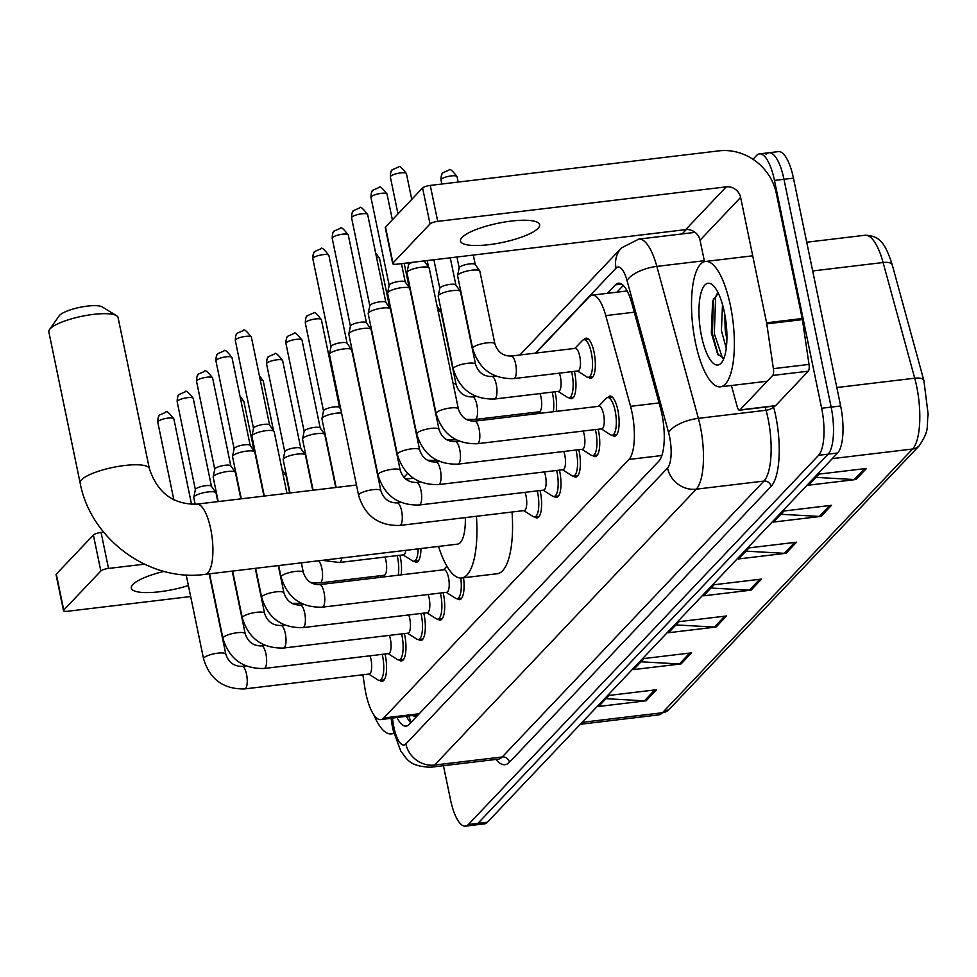 <?xml version="1.0" encoding="UTF-8"?>
<svg xmlns="http://www.w3.org/2000/svg" width="977" height="977" viewBox="0 0 977 977"><rect width="100%" height="100%" fill="white"/><g stroke="black" fill="none" stroke-linecap="round" stroke-linejoin="round"><path stroke-width="1.47" d="M399.972 555.254A20.199 6.473 83.2 0 1 400.277 556.658A20.199 6.473 83.2 0 1 401.156 574.855M535.64 412.221A20.199 6.473 83.2 0 1 535.946 413.625A20.199 6.473 83.2 0 1 535.982 413.808M555.021 391.789A20.199 6.473 83.2 0 1 555.327 393.194A20.199 6.473 83.2 0 1 556.194 411.39M574.403 371.358A20.199 6.473 83.2 0 1 574.708 372.762A20.199 6.473 83.2 0 1 571.508 398.714A20.199 6.473 83.2 0 1 569.127 397.737M584.002 339.691A20.199 6.473 83.2 0 1 586.09 338.164A20.199 6.473 83.2 0 1 594.089 352.331A20.199 6.473 83.2 0 1 590.89 378.282A20.199 6.473 83.2 0 1 588.508 377.293M380.59 575.685A20.199 6.473 83.2 0 1 380.896 577.089A20.199 6.473 83.2 0 1 380.932 577.273M607.792 397.578A20.199 6.473 83.2 0 1 609.88 396.064A20.199 6.473 83.2 0 1 617.879 410.218A20.199 6.473 83.2 0 1 614.692 436.182A20.199 6.473 83.2 0 1 612.298 435.192M598.193 429.245A20.199 6.473 83.2 0 1 598.498 430.649A20.199 6.473 83.2 0 1 595.311 456.613A20.199 6.473 83.2 0 1 592.917 455.624M578.811 449.676A20.199 6.473 83.2 0 1 579.117 451.081A20.199 6.473 83.2 0 1 575.929 477.045A20.199 6.473 83.2 0 1 573.536 476.055M559.43 470.12A20.199 6.473 83.2 0 1 559.736 471.512A20.199 6.473 83.2 0 1 556.548 497.476A20.199 6.473 83.2 0 1 554.154 496.487M540.049 490.552A20.199 6.473 83.2 0 1 540.354 491.944A20.199 6.473 83.2 0 1 537.167 517.908A20.199 6.473 83.2 0 1 534.773 516.918M423.762 613.141A20.199 6.473 83.2 0 1 424.079 614.545A20.199 6.473 83.2 0 1 420.879 640.509A20.199 6.473 83.2 0 1 418.486 639.52M404.38 633.584A20.199 6.473 83.2 0 1 404.698 634.977A20.199 6.473 83.2 0 1 401.498 660.941A20.199 6.473 83.2 0 1 399.104 659.951M443.143 592.709A20.199 6.473 83.2 0 1 443.46 594.114A20.199 6.473 83.2 0 1 440.261 620.077A20.199 6.473 83.2 0 1 437.867 619.088M384.999 654.016A20.199 6.473 83.2 0 1 385.317 655.408A20.199 6.473 83.2 0 1 382.117 681.372A20.199 6.473 83.2 0 1 379.723 680.383M362.907 674.765L364.665 686.66A37.871 12.139 -96.8 0 0 365.801 693.072A37.871 12.139 -96.8 0 0 380.798 719.622A37.871 12.139 -96.8 0 0 383.741 717.985L628.968 459.446A37.871 12.139 -96.8 0 0 630.556 406.334L605.764 315.608A37.871 12.139 -96.8 0 0 592.221 295.139A37.871 12.139 -96.8 0 0 589.265 296.776L535.872 353.076M380.798 719.622L418.229 714.712M420.928 548.524A20.199 6.473 83.2 0 1 416.458 562.178A20.199 6.473 83.2 0 1 414.077 561.201M463.538 577.761A20.199 6.473 83.2 0 1 459.642 599.646A20.199 6.473 83.2 0 1 457.248 598.657M397.041 717.68A37.871 12.139 -96.8 0 0 406.127 726.094A37.871 12.139 -96.8 0 0 409.082 724.458L658.864 461.12A37.871 12.139 -96.8 0 0 660.452 408.007L631.936 303.664A37.871 12.139 -96.8 0 0 618.392 283.208A37.871 12.139 -96.8 0 0 615.437 284.844L607.389 293.332M410.731 722.711A37.871 12.139 83.2 0 1 406.542 716.544M752.962 159.263L756.516 155.514A37.871 12.139 83.2 0 1 759.471 153.89A37.871 12.139 83.2 0 1 774.468 180.427L821.645 408.252A37.871 12.139 83.2 0 1 818.604 455.294L468.41 824.49A37.871 12.139 83.2 0 1 465.467 826.127A37.871 12.139 83.2 0 1 450.47 799.577L443.448 765.712M682.166 233.918L686.269 229.583M766.017 154.378A37.871 12.139 83.2 0 1 768.972 152.742L778.461 151.606A37.871 12.139 83.2 0 1 793.458 178.156L840.647 405.98A37.871 12.139 83.2 0 1 837.594 453.023L487.413 822.219L477.912 823.355A37.871 12.139 83.2 0 1 474.969 824.991A37.871 12.139 83.2 0 0 477.912 823.355L828.093 454.158L477.912 823.355L468.41 824.49M840.647 405.98L831.146 407.116A37.871 12.139 83.2 0 1 828.093 454.158A37.871 12.139 83.2 0 0 831.146 407.116L783.969 179.292L831.146 407.116L821.645 408.252M768.972 152.742A37.871 12.139 83.2 0 1 783.969 179.292A37.871 12.139 83.2 0 0 768.972 152.742L759.471 153.89M616.89 292.196L623.277 285.455M866.501 468.435L818.995 474.114L808.504 485.178L855.999 479.499L866.501 468.435M815.905 477.387L854.325 479.548A10.1 9.245 43.5 0 0 855.999 479.499M831.512 505.317L784.018 510.995L773.528 522.06L821.022 516.381L831.512 505.317M780.916 514.268L819.337 516.43A10.1 9.245 43.5 0 0 821.022 516.381M796.536 542.198L749.029 547.877L738.539 558.942L786.033 553.263L796.536 542.198M745.927 551.15L784.36 553.312A10.1 9.245 43.5 0 0 786.033 553.263M656.593 689.725L609.098 695.416L598.608 706.481L646.102 700.79L656.593 689.725M605.996 698.677L644.417 700.851A10.1 9.245 43.5 0 0 646.102 700.79M691.582 652.844L644.087 658.535L633.584 669.599L681.079 663.908L691.582 652.844M640.985 661.795L679.406 663.957A10.1 9.245 43.5 0 0 681.079 663.908M726.558 615.962L679.064 621.653L668.573 632.717L716.068 627.026L726.558 615.962M675.962 624.914L714.382 627.075A10.1 9.245 43.5 0 0 716.068 627.026M761.547 579.08L714.053 584.759L703.55 595.836L751.057 590.145L761.547 579.08M710.951 588.032L749.371 590.193A10.1 9.245 43.5 0 0 751.057 590.145M487.413 822.219A37.871 12.139 83.2 0 1 484.458 823.855L465.467 826.127M393.719 733.092A63.126 20.236 83.2 0 1 391.252 733.886A63.126 20.236 83.2 0 1 373.715 714.663M164.075 571.386A40.399 9.843 168.3 0 0 132.884 584.49A40.399 9.843 168.3 0 0 131.321 588.142A40.399 9.843 168.3 0 0 188.39 585.541M63.505 610.662L56.055 574.696A6.314 1.539 -11.7 0 1 56.3 574.122L63.749 610.1A6.314 1.539 168.3 0 0 63.505 610.662A6.314 1.539 168.3 0 0 67.938 611.223L190.662 596.544M93.389 535.03A6.314 1.539 -11.7 0 1 101.071 532.465L108.52 568.443A6.314 1.539 168.3 0 0 100.839 570.995L93.389 535.03L56.3 574.122M103.66 532.16L101.071 532.465M100.839 570.995L63.749 610.1M108.52 568.443L144.376 564.156M49.522 329.567L59.157 315.852A22.727 5.532 -11.7 0 1 59.609 315.315A22.727 5.532 -11.7 0 1 80.786 307.157A22.727 5.532 -11.7 0 1 102.243 306.937L116.532 315.693A35.355 8.61 168.3 0 0 83.155 316.023A35.355 8.61 168.3 0 0 50.218 328.724A35.355 8.61 168.3 0 0 49.522 329.567A35.355 8.61 168.3 0 0 48.85 331.924L80.138 483.004A35.355 8.61 -11.7 0 1 81.506 479.817A35.355 8.61 -11.7 0 1 118.84 466.322A35.355 8.61 -11.7 0 1 149.371 468.667L118.083 317.586A35.355 8.61 168.3 0 0 116.532 315.693M356.471 485.032L196.695 504.156A35.355 11.333 -96.8 0 1 210.702 528.923A35.355 11.333 -96.8 0 1 207.857 572.827A35.355 11.333 -96.8 0 1 205.097 574.354L457.554 544.14A35.355 11.333 -96.8 0 0 465.333 517.602M476.41 516.283A69.44 22.263 83.2 0 1 461.596 577.993A69.44 22.263 83.2 0 1 438.526 546.424M512.033 512.009A69.44 22.263 83.2 0 1 497.22 573.731L461.596 577.993M431.944 461.877A69.44 22.263 83.2 0 1 432.2 460.582M369.99 655.811A11.358 3.639 83.2 0 1 370.991 659.414A11.358 3.639 83.2 0 1 369.196 674.02L244.751 688.907A11.358 3.639 83.2 0 0 245.825 688.187A11.358 3.639 83.2 0 0 246.546 674.313A11.358 3.639 83.2 0 0 242.052 666.338C233.979 666.461 228.569 662.406 225.809 654.187L209.176 573.865M382.202 654.346A18.942 6.07 83.2 0 1 382.593 656.068A18.942 6.07 83.2 0 1 379.589 680.407A18.942 6.07 83.2 0 1 377.989 679.968L368.72 674.069M389.371 635.38A11.358 3.639 83.2 0 1 390.373 638.982A11.358 3.639 83.2 0 1 388.577 653.589L264.132 668.476A11.358 3.639 83.2 0 0 265.207 667.755A11.358 3.639 83.2 0 0 265.927 653.869A11.358 3.639 83.2 0 0 261.433 645.907C253.361 646.029 247.95 641.974 245.19 633.755L232.221 571.105M401.584 633.914A18.942 6.07 83.2 0 1 401.962 635.636A18.942 6.07 83.2 0 1 398.97 659.963A18.942 6.07 83.2 0 1 397.37 659.536L388.101 653.637M195.18 504.303L193.788 497.586A11.358 2.772 -11.7 0 1 193.788 497.293A11.358 2.772 -11.7 0 1 194.228 496.56A11.358 2.772 -11.7 0 1 208.064 491.956A11.358 2.772 -11.7 0 1 215.917 492.701A11.358 2.772 -11.7 0 1 216.039 492.97L217.822 501.628M195.388 489.746A8.207 2.003 -11.7 0 1 195.388 489.538A8.207 2.003 -11.7 0 1 195.705 489.013A8.207 2.003 -11.7 0 1 205.695 485.691A8.207 2.003 -11.7 0 1 211.374 486.228A8.207 2.003 -11.7 0 1 211.459 486.424M408.752 614.936A11.358 3.639 83.2 0 1 409.754 618.551A11.358 3.639 83.2 0 1 407.946 633.157L283.513 648.044A11.358 3.639 83.2 0 0 284.588 647.324A11.358 3.639 83.2 0 0 285.308 633.438A11.358 3.639 83.2 0 0 280.814 625.475C272.742 625.585 267.332 621.543 264.572 613.312L255.253 568.358M420.965 613.483A18.942 6.07 83.2 0 1 421.343 615.205A18.942 6.07 83.2 0 1 418.351 639.532A18.942 6.07 83.2 0 1 416.752 639.105L407.482 633.206M218.225 501.58L213.169 477.155A11.358 2.772 -11.7 0 1 213.169 476.849A11.358 2.772 -11.7 0 1 213.609 476.129A11.358 2.772 -11.7 0 1 227.433 471.525A11.358 2.772 -11.7 0 1 235.298 472.27A11.358 2.772 -11.7 0 1 235.42 472.538L240.867 498.868M214.769 469.314A8.207 2.003 -11.7 0 1 214.769 469.107A8.207 2.003 -11.7 0 1 215.087 468.581A8.207 2.003 -11.7 0 1 225.076 465.26A8.207 2.003 -11.7 0 1 230.755 465.797A8.207 2.003 -11.7 0 1 230.841 465.992M428.134 594.505A11.358 3.639 83.2 0 1 429.135 598.119A11.358 3.639 83.2 0 1 427.328 612.713L302.894 627.613A11.358 3.639 83.2 0 0 303.969 626.892A11.358 3.639 83.2 0 0 304.69 613.006A11.358 3.639 83.2 0 0 300.195 605.044C292.123 605.154 286.713 601.099 283.953 592.88L278.298 565.598M440.346 593.051A18.942 6.07 83.2 0 1 440.725 594.761A18.942 6.07 83.2 0 1 437.733 619.1A18.942 6.07 83.2 0 1 436.133 618.673L426.864 612.774M241.258 498.82L232.55 456.723A11.358 2.772 -11.7 0 1 232.55 456.418A11.358 2.772 -11.7 0 1 232.99 455.697A11.358 2.772 -11.7 0 1 246.815 451.093A11.358 2.772 -11.7 0 1 254.679 451.838A11.358 2.772 -11.7 0 1 254.802 452.107L263.912 496.108M234.15 448.883A8.207 2.003 -11.7 0 1 234.15 448.675A8.207 2.003 -11.7 0 1 234.468 448.138A8.207 2.003 -11.7 0 1 244.458 444.828A8.207 2.003 -11.7 0 1 250.136 445.365A8.207 2.003 -11.7 0 1 250.222 445.561M319.577 584.612L444.01 569.725A11.358 3.639 83.2 0 1 448.516 577.688A11.358 3.639 83.2 0 1 446.709 592.282L322.276 607.181A11.358 3.639 83.2 0 0 323.35 606.461A11.358 3.639 83.2 0 0 324.071 592.575A11.358 3.639 83.2 0 0 319.577 584.612C311.504 584.722 306.094 580.668 303.334 572.449L301.343 562.837M460.753 578.042A18.942 6.07 83.2 0 1 457.114 598.669A18.942 6.07 83.2 0 1 455.514 598.242L446.245 592.343M264.303 496.06L251.932 436.292A11.358 2.772 -11.7 0 1 251.932 435.986A11.358 2.772 -11.7 0 1 252.371 435.266A11.358 2.772 -11.7 0 1 266.196 430.662A11.358 2.772 -11.7 0 1 274.061 431.407A11.358 2.772 -11.7 0 1 274.183 431.675L286.957 493.348M253.531 428.451A8.207 2.003 -11.7 0 1 253.531 428.231A8.207 2.003 -11.7 0 1 253.849 427.706A8.207 2.003 -11.7 0 1 263.839 424.384A8.207 2.003 -11.7 0 1 269.518 424.922A8.207 2.003 -11.7 0 1 269.603 425.117M525.04 492.347A11.358 3.639 83.2 0 1 526.041 495.95A11.358 3.639 83.2 0 1 524.234 510.556L399.801 525.443A11.358 3.639 83.2 0 0 400.875 524.722A11.358 3.639 83.2 0 0 401.596 510.849A11.358 3.639 83.2 0 0 397.089 502.886C389.029 502.996 383.619 498.942 380.859 490.723L351.708 349.949A11.358 2.772 -11.7 0 0 351.586 349.668A11.358 2.772 -11.7 0 0 343.721 348.936A11.358 2.772 -11.7 0 0 329.884 353.527A11.358 2.772 -11.7 0 0 329.457 354.26A11.358 2.772 -11.7 0 0 329.444 354.553L358.608 495.327A11.358 2.772 -11.7 0 1 359.047 494.301A11.358 2.772 -11.7 0 1 359.267 494.093A11.358 2.772 -11.7 0 1 371.394 489.904A11.358 2.772 -11.7 0 1 380.859 490.723M537.252 490.881A18.942 6.07 83.2 0 1 537.631 492.603A18.942 6.07 83.2 0 1 534.639 516.943A18.942 6.07 83.2 0 1 533.039 516.503L523.77 510.605M331.056 346.725A8.207 2.003 -11.7 0 1 331.056 346.505A8.207 2.003 -11.7 0 1 331.374 345.98A8.207 2.003 -11.7 0 1 341.364 342.658A8.207 2.003 -11.7 0 1 347.03 343.196A8.207 2.003 -11.7 0 1 347.128 343.391M544.421 471.915A11.358 3.639 83.2 0 1 545.422 475.518A11.358 3.639 83.2 0 1 543.615 490.124L419.17 505.011A11.358 3.639 83.2 0 0 420.257 504.291A11.358 3.639 83.2 0 0 420.977 490.405A11.358 3.639 83.2 0 0 416.471 482.443C408.41 482.565 403 478.51 400.24 470.291L371.089 329.518A11.358 2.772 -11.7 0 0 370.967 329.237A11.358 2.772 -11.7 0 0 363.102 328.492A11.358 2.772 -11.7 0 0 349.265 333.096A11.358 2.772 -11.7 0 0 348.838 333.829A11.358 2.772 -11.7 0 0 348.826 334.122L377.989 474.895A11.358 2.772 -11.7 0 1 378.429 473.869A11.358 2.772 -11.7 0 1 378.636 473.662A11.358 2.772 -11.7 0 1 390.763 469.473A11.358 2.772 -11.7 0 1 400.24 470.291M556.634 470.45A18.942 6.07 83.2 0 1 557.012 472.172A18.942 6.07 83.2 0 1 554.02 496.511A18.942 6.07 83.2 0 1 552.42 496.072L543.151 490.173M350.425 326.281A8.207 2.003 -11.7 0 1 350.438 326.074A8.207 2.003 -11.7 0 1 350.755 325.549A8.207 2.003 -11.7 0 1 360.745 322.227A8.207 2.003 -11.7 0 1 366.412 322.764A8.207 2.003 -11.7 0 1 366.509 322.96M563.802 451.484A11.358 3.639 83.2 0 1 564.804 455.087A11.358 3.639 83.2 0 1 562.996 469.693L438.551 484.58A11.358 3.639 83.2 0 0 439.638 483.859A11.358 3.639 83.2 0 0 440.358 469.974A11.358 3.639 83.2 0 0 435.852 462.011C427.792 462.133 422.382 458.079 419.622 449.847L390.47 309.074A11.358 2.772 -11.7 0 0 390.348 308.805A11.358 2.772 -11.7 0 0 382.483 308.06A11.358 2.772 -11.7 0 0 368.647 312.664A11.358 2.772 -11.7 0 0 368.219 313.397A11.358 2.772 -11.7 0 0 368.207 313.69L397.37 454.464A11.358 2.772 -11.7 0 1 397.81 453.438A11.358 2.772 -11.7 0 1 398.018 453.23A11.358 2.772 -11.7 0 1 410.145 449.041A11.358 2.772 -11.7 0 1 419.622 449.847M576.015 450.018A18.942 6.07 83.2 0 1 576.393 451.74A18.942 6.07 83.2 0 1 573.401 476.068A18.942 6.07 83.2 0 1 571.789 475.64L562.532 469.742M369.807 305.85A8.207 2.003 -11.7 0 1 369.819 305.642A8.207 2.003 -11.7 0 1 370.124 305.117A8.207 2.003 -11.7 0 1 380.126 301.795A8.207 2.003 -11.7 0 1 385.793 302.333A8.207 2.003 -11.7 0 1 385.891 302.528M583.184 431.04A11.358 3.639 83.2 0 1 584.185 434.655A11.358 3.639 83.2 0 1 582.377 449.261L457.932 464.148A11.358 3.639 83.2 0 0 459.019 463.428A11.358 3.639 83.2 0 0 459.74 449.542A11.358 3.639 83.2 0 0 455.233 441.58C447.173 441.689 441.763 437.635 439.003 429.416L409.851 288.642A11.358 2.772 -11.7 0 0 409.729 288.374A11.358 2.772 -11.7 0 0 401.865 287.629A11.358 2.772 -11.7 0 0 388.028 292.233A11.358 2.772 -11.7 0 0 387.6 292.953A11.358 2.772 -11.7 0 0 387.588 293.259L416.739 434.032A11.358 2.772 -11.7 0 1 417.191 433.006A11.358 2.772 -11.7 0 1 417.399 432.787A11.358 2.772 -11.7 0 1 429.526 428.61A11.358 2.772 -11.7 0 1 439.003 429.416M595.396 429.587A18.942 6.07 83.2 0 1 595.775 431.309A18.942 6.07 83.2 0 1 592.783 455.636A18.942 6.07 83.2 0 1 591.17 455.209L581.913 449.31M389.188 285.418A8.207 2.003 -11.7 0 1 389.2 285.211A8.207 2.003 -11.7 0 1 389.505 284.686A8.207 2.003 -11.7 0 1 399.508 281.364A8.207 2.003 -11.7 0 1 405.174 281.901A8.207 2.003 -11.7 0 1 405.26 282.097M474.614 421.148L599.06 406.261A11.358 3.639 83.2 0 1 603.554 414.224A11.358 3.639 83.2 0 1 601.759 428.818L477.313 443.717A11.358 3.639 83.2 0 0 478.4 442.996A11.358 3.639 83.2 0 0 479.121 429.111A11.358 3.639 83.2 0 0 474.614 421.148C466.554 421.258 461.144 417.203 458.384 408.984L429.233 268.211A11.358 2.772 -11.7 0 0 429.111 267.942A11.358 2.772 -11.7 0 0 421.246 267.197A11.358 2.772 -11.7 0 0 407.409 271.801A11.358 2.772 -11.7 0 0 406.982 272.522A11.358 2.772 -11.7 0 0 406.969 272.827L436.121 413.601A11.358 2.772 -11.7 0 1 436.56 412.575A11.358 2.772 -11.7 0 1 436.78 412.355A11.358 2.772 -11.7 0 1 448.907 408.178A11.358 2.772 -11.7 0 1 458.384 408.984M598.596 406.31L606.204 398.396A18.942 6.07 83.2 0 1 607.657 397.602A18.942 6.07 83.2 0 1 615.156 410.865A18.942 6.07 83.2 0 1 612.164 435.205A18.942 6.07 83.2 0 1 610.552 434.777L601.295 428.879M423.713 260.981A8.207 2.003 -11.7 0 1 424.555 261.457A8.207 2.003 -11.7 0 1 424.641 261.665M408.569 264.987A8.207 2.003 -11.7 0 1 408.581 264.779A8.207 2.003 -11.7 0 1 408.887 264.242A8.207 2.003 -11.7 0 1 412.709 262.3M365.581 577.48A11.358 3.639 83.2 0 1 366.082 579.043M377.781 576.027A18.942 6.07 83.2 0 1 378.148 577.602M384.962 557.049A11.358 3.639 83.2 0 1 385.952 560.651A11.358 3.639 83.2 0 1 384.156 575.258L320.041 582.927A11.358 3.639 83.2 0 0 321.115 582.207A11.358 3.639 83.2 0 0 321.836 568.333A11.358 3.639 83.2 0 0 318.514 560.786M283.012 474.333A11.358 2.772 -11.7 0 1 285.931 475.274A11.358 2.772 -11.7 0 1 286.053 475.543L289.668 493.031M397.163 555.583A18.942 6.07 83.2 0 1 397.554 557.305A18.942 6.07 83.2 0 1 398.237 575.197M405.846 550.332A11.358 3.639 83.2 0 1 403.538 554.826L339.422 562.496A11.358 3.639 83.2 0 0 340.497 561.775A11.358 3.639 83.2 0 0 341.718 558.001M290.059 492.982L283.171 459.715A11.358 2.772 -11.7 0 1 283.183 459.422A11.358 2.772 -11.7 0 1 297.448 454.097A11.358 2.772 -11.7 0 1 305.312 454.842A11.358 2.772 -11.7 0 1 305.435 455.111L312.713 490.271M418.119 548.866A18.942 6.07 83.2 0 1 413.943 561.213A18.942 6.07 83.2 0 1 412.331 560.774L403.074 554.887M284.771 451.887A8.207 2.003 -11.7 0 1 284.783 451.667A8.207 2.003 -11.7 0 1 285.101 451.142A8.207 2.003 -11.7 0 1 295.091 447.82A8.207 2.003 -11.7 0 1 300.757 448.358A8.207 2.003 -11.7 0 1 300.855 448.553M313.104 490.222L302.552 439.284A11.358 2.772 -11.7 0 1 302.565 438.991A11.358 2.772 -11.7 0 1 316.829 433.654A11.358 2.772 -11.7 0 1 324.694 434.399A11.358 2.772 -11.7 0 1 324.816 434.68L335.758 487.511M304.152 431.443A8.207 2.003 -11.7 0 1 304.165 431.236A8.207 2.003 -11.7 0 1 304.47 430.71A8.207 2.003 -11.7 0 1 314.472 427.389A8.207 2.003 -11.7 0 1 320.138 427.926A8.207 2.003 -11.7 0 1 320.236 428.121M336.149 487.462L321.934 418.852A11.358 2.772 -11.7 0 1 321.946 418.559A11.358 2.772 -11.7 0 1 336.21 413.222A11.358 2.772 -11.7 0 1 341.571 413.076M323.534 411.012A8.207 2.003 -11.7 0 1 323.546 410.804A8.207 2.003 -11.7 0 1 323.851 410.279A8.207 2.003 -11.7 0 1 333.853 406.957A8.207 2.003 -11.7 0 1 339.52 407.494A8.207 2.003 -11.7 0 1 339.605 407.69M520.631 414.016A11.358 3.639 83.2 0 1 521.12 415.579M532.831 412.563A18.942 6.07 83.2 0 1 533.198 414.138M540.012 393.584A11.358 3.639 83.2 0 1 541.002 397.199A11.358 3.639 83.2 0 1 539.206 411.793L475.078 419.475A11.358 3.639 83.2 0 0 476.165 418.754A11.358 3.639 83.2 0 0 476.886 404.869A11.358 3.639 83.2 0 0 472.38 396.906C464.319 397.016 458.909 392.962 456.149 384.743L441.091 312.078A11.358 2.772 -11.7 0 0 440.981 311.81A11.358 2.772 -11.7 0 0 438.062 310.869M552.213 392.131A18.942 6.07 83.2 0 1 552.603 393.841A18.942 6.07 83.2 0 1 553.287 411.732M559.394 373.153A11.358 3.639 83.2 0 1 560.383 376.756A11.358 3.639 83.2 0 1 558.588 391.362L494.46 399.031A11.358 3.639 83.2 0 0 495.547 398.311A11.358 3.639 83.2 0 0 496.267 384.437A11.358 3.639 83.2 0 0 491.761 376.475C483.7 376.585 478.29 372.53 475.53 364.311L460.472 291.647A11.358 2.772 -11.7 0 0 460.362 291.378A11.358 2.772 -11.7 0 0 452.498 290.633A11.358 2.772 -11.7 0 0 438.221 295.958A11.358 2.772 -11.7 0 0 438.221 296.251L453.267 368.915A11.358 2.772 -11.7 0 1 453.926 367.682A11.358 2.772 -11.7 0 1 467.543 363.297A11.358 2.772 -11.7 0 1 475.53 364.311M571.594 371.687A18.942 6.07 83.2 0 1 571.985 373.409A18.942 6.07 83.2 0 1 568.98 397.749A18.942 6.07 83.2 0 1 567.381 397.309L558.123 391.423M439.821 288.423A8.207 2.003 -11.7 0 1 439.821 288.203A8.207 2.003 -11.7 0 1 440.138 287.678A8.207 2.003 -11.7 0 1 450.141 284.356A8.207 2.003 -11.7 0 1 455.807 284.893A8.207 2.003 -11.7 0 1 455.893 285.089M511.142 356.043L575.27 348.362A11.358 3.639 83.2 0 1 579.764 356.324A11.358 3.639 83.2 0 1 577.969 370.93L513.841 378.6A11.358 3.639 83.2 0 0 514.928 377.879A11.358 3.639 83.2 0 0 515.648 364.006A11.358 3.639 83.2 0 0 511.142 356.043C503.082 356.153 497.672 352.099 494.912 343.88L479.854 271.215A11.358 2.772 -11.7 0 0 479.744 270.947A11.358 2.772 -11.7 0 0 471.879 270.202A11.358 2.772 -11.7 0 0 457.602 275.526A11.358 2.772 -11.7 0 0 457.602 275.819L472.648 348.484A11.358 2.772 -11.7 0 1 473.308 347.25A11.358 2.772 -11.7 0 1 486.925 342.866A11.358 2.772 -11.7 0 1 494.912 343.88M574.794 348.423L582.414 340.509A18.942 6.07 83.2 0 1 583.867 339.703A18.942 6.07 83.2 0 1 591.366 352.978A18.942 6.07 83.2 0 1 588.362 377.317A18.942 6.07 83.2 0 1 586.762 376.878L577.505 370.991M459.202 267.991A8.207 2.003 -11.7 0 1 459.202 267.771A8.207 2.003 -11.7 0 1 459.52 267.246A8.207 2.003 -11.7 0 1 469.51 263.924A8.207 2.003 -11.7 0 1 475.188 264.462A8.207 2.003 -11.7 0 1 475.274 264.657M462.072 237.423A40.399 9.843 168.3 0 0 460.509 241.075A40.399 9.843 168.3 0 0 495.412 243.749A40.399 9.843 168.3 0 0 538.071 228.337A40.399 9.843 168.3 0 0 539.634 224.686A40.399 9.843 168.3 0 0 504.743 222.011A40.399 9.843 168.3 0 0 462.072 237.423M726.827 332.339A50.499 16.194 83.2 0 1 724.678 315.62M772.697 375.437A6.314 2.027 -96.8 0 0 773.393 368.671L766.774 323.863A6.314 2.027 -96.8 0 0 766.591 322.801L802.215 318.539A6.314 2.027 83.2 0 1 802.398 319.601L809.017 364.409A6.314 2.027 83.2 0 1 808.321 371.175L772.697 375.437L739.98 409.925L775.604 405.663A6.314 2.027 83.2 0 1 775.115 405.931L739.491 410.193A6.314 2.027 -96.8 0 0 739.98 409.925M808.321 371.175L775.604 405.663M802.215 318.539L776.251 193.153A50.499 46.224 43.5 0 0 718.816 150.873L430.271 185.41L437.72 221.376L726.265 186.851A12.628 11.553 -136.5 0 1 740.627 197.415L766.591 322.801M392.705 263.595L385.256 227.629A6.314 1.539 -11.7 0 1 385.5 227.055L392.949 263.033A6.314 1.539 168.3 0 0 392.705 263.595A6.314 1.539 168.3 0 0 397.138 264.169L685.683 229.632A12.628 11.553 -136.5 0 1 700.045 240.208L704.49 261.653M437.72 221.376A6.314 1.539 168.3 0 0 430.039 223.928L422.589 187.963L385.5 227.055M422.589 187.963A6.314 1.539 -11.7 0 1 430.271 185.41M430.039 223.928L392.949 263.033M731.419 385.512L737.232 406.786A6.314 2.027 -96.8 0 0 739.491 410.193M730.43 305.703A63.126 20.236 83.2 0 1 720.44 386.831A63.126 20.236 83.2 0 1 695.453 342.585A63.126 20.236 83.2 0 1 705.443 261.47A63.126 20.236 83.2 0 1 730.43 305.703M724.763 314.252L725.19 330.067L726.9 339.459M722.504 304.555L721.417 330.519L726.253 348.276M718.303 293.185L712.612 301.063L711.329 332.913L717.668 354.15L723.945 358.217M701.535 336.173A41.156 13.202 83.2 0 1 700.472 295.103A41.156 13.202 83.2 0 1 712.77 285.162A41.156 13.202 83.2 0 1 724.348 312.127A41.156 13.202 83.2 0 1 721.979 362.064A41.156 13.202 83.2 0 1 701.535 336.173M713.381 298.938L712.416 333.841L718.315 355.152M716.654 294.101L715.64 297.277L714.309 333.621L722.589 358.437M414.932 715.543A37.871 34.671 43.5 0 0 415.457 717.741M412.917 715.775A12.628 4.042 -96.8 0 0 414.871 715.543M626.611 290.022A37.871 34.671 43.5 0 0 626.745 291.012M419.243 713.735L383.741 717.985M634.268 312.2L605.764 315.608M659.06 402.927L630.556 406.334M661.881 455.514L628.968 459.446M392.436 718.229L393.145 723.041A25.255 8.097 -96.8 0 0 393.902 727.315A25.255 8.097 -96.8 0 0 405.858 743.912L667.535 468.032A25.255 8.097 -96.8 0 0 669.575 436.682A25.255 8.097 -96.8 0 0 668.598 432.628L627.063 280.655A25.255 8.097 -96.8 0 0 616.06 268.113L535.42 353.137M695.099 232.367L638.775 239.109A50.499 16.194 83.2 0 1 656.837 266.391L698.372 418.351A50.499 16.194 83.2 0 1 700.314 426.46A50.499 16.194 83.2 0 1 696.259 489.172L434.582 765.052A50.499 16.194 83.2 0 1 430.649 767.238L498.331 759.141A50.499 16.194 -96.8 0 0 502.263 756.955L763.941 481.075A50.499 16.194 -96.8 0 0 767.995 418.364A50.499 16.194 -96.8 0 0 766.066 410.255L765.199 407.116M773.357 406.139L773.503 406.688A56.813 18.221 83.2 0 1 771.122 486.363L509.444 762.243A6.314 5.777 43.5 0 0 502.263 756.955L434.582 765.052A25.255 23.118 -136.5 0 1 405.858 743.912M773.503 406.688A6.314 2.516 -15.3 0 1 766.066 410.255L698.372 418.351A25.255 10.075 164.7 0 0 668.598 432.628M509.444 762.243A56.813 18.221 83.2 0 1 495.974 759.422M818.604 455.294L837.594 453.023M774.468 180.427L793.458 178.156M667.535 468.032A25.255 23.118 -136.5 0 0 696.259 489.172L763.941 481.075A6.314 5.777 43.5 0 1 771.122 486.363M627.063 280.655A25.255 10.075 164.7 0 1 656.837 266.391L704.295 260.712M616.06 268.113A25.255 23.118 -136.5 0 1 621.494 247.889L519.911 354.993M393.145 723.041A25.255 2.039 171.6 0 0 391.911 723.884L391.105 718.388M410.316 722.272A15.156 1.221 171.6 0 0 410.963 722.198M621.641 284.099L615.437 284.844M923.949 380.945A12.628 5.032 164.7 0 0 923.888 380.59A12.628 5.032 164.7 0 0 914.716 378.197L883.098 262.52A50.499 16.194 -96.8 0 0 865.048 235.237C879.068 235.848 884.832 241.71 892.27 264.914A12.628 5.032 164.7 0 0 883.098 262.52L812.681 270.947M892.331 265.28A12.628 5.032 164.7 0 0 892.27 264.914L923.888 380.59L928.15 414.309C926.245 426.998 930.312 428.988 919.272 445.72A12.628 11.553 -136.5 0 1 912.591 449.017A50.499 16.194 -96.8 0 0 914.716 378.197L836.825 387.527M582.145 722.345L662.467 712.734A12.628 11.553 43.5 0 0 669.135 709.424L658.535 714.908A50.499 16.194 -96.8 0 0 662.467 712.734L912.591 449.017L832.27 458.628M759.703 579.3L749.371 590.193M724.726 616.182L714.382 627.075M689.738 653.063L679.406 663.957M654.761 689.945L644.417 700.851M794.692 542.418L784.36 553.312M829.668 505.536L819.337 516.43M864.657 468.655L854.325 479.548M173.845 418.84C168.972 412.538 166.285 410.352 165.785 412.294L159.862 414.859C158.616 415.249 157.92 417.692 157.773 422.174A8.207 2.003 -11.7 0 1 158.091 421.429A8.207 2.003 -11.7 0 1 166.762 418.29A8.207 2.003 -11.7 0 1 173.845 418.84L191.565 504.401M159.862 414.859A8.207 7.511 43.5 0 0 158.091 421.429M244.751 688.907C223.513 689.383 209.786 679.345 203.558 658.791A11.358 2.772 -11.7 0 1 203.998 657.765A11.358 2.772 -11.7 0 1 204.217 657.558A11.358 2.772 -11.7 0 1 216.344 653.369A11.358 2.772 -11.7 0 1 225.809 654.187M193.226 398.408C188.353 392.107 185.667 389.921 185.166 391.862L179.243 394.427C177.997 394.818 177.301 397.248 177.155 401.73A8.207 2.003 -11.7 0 1 177.472 400.997A8.207 2.003 -11.7 0 1 186.143 397.859A8.207 2.003 -11.7 0 1 193.226 398.408L211.435 486.314M179.243 394.427A8.207 7.511 43.5 0 0 177.472 400.997M264.132 668.476C242.894 668.952 229.168 658.913 222.939 638.36A11.358 2.772 -11.7 0 1 223.379 637.334A11.358 2.772 -11.7 0 1 223.599 637.126A11.358 2.772 -11.7 0 1 235.726 632.937A11.358 2.772 -11.7 0 1 245.19 633.755M212.607 377.977C207.735 371.663 205.048 369.489 204.547 371.431L198.624 373.996C197.378 374.386 196.682 376.817 196.536 381.299A8.207 2.003 -11.7 0 1 196.853 380.566A8.207 2.003 -11.7 0 1 205.524 377.427A8.207 2.003 -11.7 0 1 212.607 377.977L230.816 465.882M198.624 373.996A8.207 7.511 43.5 0 0 196.853 380.566M283.513 648.044C262.276 648.52 248.549 638.482 242.32 617.928A11.358 2.772 -11.7 0 1 242.76 616.902A11.358 2.772 -11.7 0 1 242.98 616.695A11.358 2.772 -11.7 0 1 255.107 612.506A11.358 2.772 -11.7 0 1 264.572 613.312M231.989 357.545C227.116 351.232 224.429 349.058 223.928 350.999L218.005 353.564C216.76 353.955 216.064 356.385 215.917 360.867A8.207 2.003 -11.7 0 1 216.235 360.134A8.207 2.003 -11.7 0 1 224.905 356.996A8.207 2.003 -11.7 0 1 231.989 357.545L250.197 445.451M218.005 353.564A8.207 7.511 43.5 0 0 216.235 360.134M302.894 627.613C281.657 628.089 267.93 618.05 261.702 597.497A11.358 2.772 -11.7 0 1 262.141 596.471A11.358 2.772 -11.7 0 1 262.361 596.251A11.358 2.772 -11.7 0 1 274.488 592.074A11.358 2.772 -11.7 0 1 283.953 592.88M251.37 337.114C246.497 330.8 243.81 328.626 243.31 330.568L237.387 333.12C236.141 333.523 235.445 335.954 235.298 340.436A8.207 2.003 -11.7 0 1 235.616 339.691A8.207 2.003 -11.7 0 1 244.287 336.564A8.207 2.003 -11.7 0 1 251.37 337.114L269.579 425.019M237.387 333.12A8.207 7.511 43.5 0 0 235.616 339.691M322.276 607.181C301.038 607.657 287.311 597.619 281.083 577.065A11.358 2.772 -11.7 0 1 281.523 576.039A11.358 2.772 -11.7 0 1 281.742 575.819A11.358 2.772 -11.7 0 1 293.869 571.643A11.358 2.772 -11.7 0 1 303.334 572.449M328.895 255.376C324.022 249.074 321.335 246.888 320.835 248.83L314.912 251.394C313.666 251.785 312.97 254.228 312.823 258.71A8.207 2.003 -11.7 0 1 313.141 257.965A8.207 2.003 -11.7 0 1 321.812 254.838A8.207 2.003 -11.7 0 1 328.895 255.376L347.104 343.293M314.912 251.394A8.207 7.511 43.5 0 0 313.141 257.965M348.276 234.944C343.403 228.642 340.717 226.456 340.216 228.398L334.281 230.963C333.047 231.354 332.351 233.796 332.204 238.278A8.207 2.003 -11.7 0 1 332.522 237.533A8.207 2.003 -11.7 0 1 341.193 234.395A8.207 2.003 -11.7 0 1 348.276 234.944L366.485 322.85M334.281 230.963A8.207 7.511 43.5 0 0 332.522 237.533M367.657 214.513C362.785 208.211 360.098 206.025 359.597 207.967L353.662 210.531C352.428 210.922 351.732 213.352 351.586 217.834A8.207 2.003 -11.7 0 1 351.903 217.102A8.207 2.003 -11.7 0 1 360.574 213.963A8.207 2.003 -11.7 0 1 367.657 214.513L385.866 302.418M353.662 210.531A8.207 7.511 43.5 0 0 351.903 217.102M387.039 194.081C382.166 187.767 379.479 185.593 378.978 187.535L373.043 190.1C371.81 190.491 371.113 192.921 370.967 197.403A8.207 2.003 -11.7 0 1 371.284 196.67A8.207 2.003 -11.7 0 1 379.955 193.531A8.207 2.003 -11.7 0 1 387.039 194.081L392.363 219.813M373.043 190.1A8.207 7.511 43.5 0 0 371.284 196.67M406.42 173.65C401.547 167.336 398.86 165.162 398.36 167.104L392.424 169.656C391.191 170.059 390.495 172.489 390.348 176.971A8.207 2.003 -11.7 0 1 390.666 176.239A8.207 2.003 -11.7 0 1 399.337 173.1A8.207 2.003 -11.7 0 1 406.42 173.65L411.744 199.381M392.424 169.656A8.207 7.511 43.5 0 0 390.666 176.239M301.087 603.224A11.358 3.639 83.2 0 1 300.66 603.371L291.83 603.31M240.892 400.497A8.207 2.003 -11.7 0 1 243.859 401.4L254.154 451.081M260.273 380.065A8.207 2.003 -11.7 0 1 263.24 380.969L273.523 430.649M282.622 360.537C277.749 354.236 275.062 352.05 274.561 353.992L268.638 356.556C267.393 356.947 266.697 359.389 266.55 363.871A8.207 2.003 -11.7 0 1 266.868 363.126A8.207 2.003 -11.7 0 1 275.538 360A8.207 2.003 -11.7 0 1 282.622 360.537L300.831 448.455M268.638 356.556A8.207 7.511 43.5 0 0 266.868 363.126M302.003 340.106C297.13 333.804 294.443 331.618 293.943 333.56L288.007 336.125C286.774 336.515 286.078 338.958 285.931 343.44A8.207 2.003 -11.7 0 1 286.249 342.695A8.207 2.003 -11.7 0 1 294.92 339.569A8.207 2.003 -11.7 0 1 302.003 340.106L320.212 428.024M288.007 336.125A8.207 7.511 43.5 0 0 286.249 342.695M321.384 319.674C316.511 313.373 313.825 311.187 313.324 313.128L307.389 315.693C306.155 316.084 305.459 318.514 305.312 323.008A8.207 2.003 -11.7 0 1 305.63 322.263A8.207 2.003 -11.7 0 1 314.301 319.125A8.207 2.003 -11.7 0 1 321.384 319.674L339.593 407.58M307.389 315.693A8.207 7.511 43.5 0 0 305.63 322.263M436.743 460.204A11.358 3.639 83.2 0 1 436.316 460.338L427.499 460.277M376.56 257.476A8.207 2.003 -11.7 0 1 379.528 258.38L389.811 308.048M456.125 439.772A11.358 3.639 83.2 0 1 455.697 439.906L446.88 439.845M453.108 383.534A11.358 2.772 -11.7 0 1 456.149 384.743M457.053 176.642C452.18 170.34 449.481 168.154 448.98 170.096L443.057 172.66C441.824 173.051 441.128 175.494 440.981 179.976A8.207 2.003 -11.7 0 1 441.299 179.231A8.207 2.003 -11.7 0 1 449.957 176.104A8.207 2.003 -11.7 0 1 457.053 176.642L458.176 182.064M443.057 172.66A8.207 7.511 43.5 0 0 441.299 179.231M726.265 186.851L685.683 229.632M740.627 197.415L700.045 240.208M802.398 319.601L766.774 323.863M773.393 368.671L809.017 364.409M408.887 716.263L411.048 722.382M627.136 290.963L592.221 295.139M391.911 723.884L392.925 729.587L400.765 751.057C406.933 758.616 408.459 766.359 430.649 767.238M638.775 239.109L621.494 247.889M407.58 473.418L403.855 477.338M919.272 445.72L669.135 709.424M865.048 235.237L806.733 242.223M658.535 714.908L580.314 724.275M391.252 733.886L393.841 733.58M205.097 574.354C149.176 582.28 90.495 539.096 80.138 483.004M196.695 504.156C173.185 504.596 157.407 492.762 149.371 468.667M413.344 478.229L405.76 479.133M380.297 482.186L379.113 482.32M379.589 680.407L384.205 679.845M245.862 665.887L242.052 666.338M203.558 658.791L186.192 574.928M157.773 422.174L173.869 499.882M398.97 659.963L403.586 659.414M211.374 486.228L215.917 492.701M265.243 645.455L261.433 645.907M222.939 638.36L209.566 573.817M195.388 489.538L193.788 497.293M177.155 401.73L195.363 489.648M418.351 639.532L422.968 638.982M230.755 465.797L235.298 472.27M284.625 625.024L280.814 625.475M242.32 617.928L232.611 571.069M214.769 469.107L213.169 476.849M196.536 381.299L214.745 469.216M437.733 619.1L442.349 618.551M250.136 445.365L254.679 451.838M304.006 604.592L300.195 605.044M261.702 597.497L255.656 568.309M234.15 448.675L232.55 456.418M215.917 360.867L234.126 448.785M457.114 598.669L461.73 598.119M269.518 424.922L274.061 431.407M443.546 569.774L446.953 566.245M281.083 577.065L278.689 565.549M253.531 428.231L251.932 435.986M235.298 340.436L253.507 428.353M358.608 495.327C364.836 515.88 378.563 525.919 399.801 525.443M534.639 516.943L539.255 516.381M347.03 343.196L351.586 349.668M400.912 502.422L397.089 502.886M331.056 346.505L329.457 354.26M312.823 258.71L331.032 346.615M377.989 474.895C384.217 495.449 397.944 505.488 419.17 505.011M554.02 496.511L558.636 495.95M366.412 322.764L370.967 329.237M420.293 481.991L416.471 482.443M350.438 326.074L348.838 333.829M332.204 238.278L350.413 326.184M397.37 454.464C403.599 475.017 417.326 485.056 438.551 484.58M573.401 476.068L578.018 475.518M385.793 302.333L390.348 308.805M439.674 461.559L435.852 462.011M369.819 305.642L368.219 313.397M351.586 217.834L369.794 305.752M416.739 434.032C422.98 454.586 436.707 464.625 457.932 464.148M592.783 455.636L597.399 455.087M405.174 281.901L409.729 288.374M401.449 263.643L405.247 281.987M459.056 441.128L455.233 441.58M389.2 285.211L387.6 292.953M370.967 197.403L389.176 285.321M436.121 413.601C442.361 434.154 456.088 444.193 477.313 443.717M612.164 435.205L616.768 434.655M424.555 261.457L429.111 267.942M424.482 260.896L424.629 261.555M607.657 397.602L612.274 397.053M408.581 264.779L406.982 272.522M390.348 176.971L397.993 213.89M408.13 262.85L408.557 264.889M262.691 490.198L263.265 491.016M243.859 401.4L239.951 395.978M311.211 582.878L320.041 582.927M383.692 575.319L385.842 576.686M282.072 469.766L285.931 475.274M263.24 380.969L259.332 375.547M322.227 560.334L339.422 562.496M300.757 448.358L305.312 454.842M413.943 561.213L418.547 560.664M284.783 451.667L283.183 459.422M266.55 363.871L284.759 451.777M320.138 427.926L324.694 434.399M304.165 431.236L302.565 438.991M285.931 343.44L304.14 431.345M339.52 407.494L340.79 409.29M323.546 410.804L321.946 418.559M305.312 323.008L323.521 410.914M398.36 347.165L398.921 347.983M379.528 258.38L375.62 252.945M417.729 326.733L418.303 327.551M404.16 263.326L409.192 287.617M466.261 419.414L475.078 419.475M538.742 411.854L540.879 413.222M437.11 306.302L440.981 311.81M427.205 260.566L428.573 267.185M476.202 396.442L472.38 396.906M453.267 368.915C459.508 389.481 473.234 399.52 494.46 399.031M455.807 284.893L460.362 291.378M568.98 397.749L573.597 397.199M450.25 257.806L455.88 284.991M495.583 376.011L491.761 376.475M439.821 288.203L438.221 295.958M433.886 259.76L439.809 288.313M472.648 348.484C478.889 369.037 492.616 379.088 513.841 378.6M475.188 264.462L479.744 270.947M588.362 377.317L592.978 376.768M473.283 255.046L475.262 264.559M459.202 267.771L457.602 275.526M583.867 339.703L588.484 339.153M440.981 179.976L441.824 184.03M456.931 257.012L459.19 267.881M720.44 386.831L767.201 381.225M705.443 261.47L752.717 255.803"/></g></svg>
